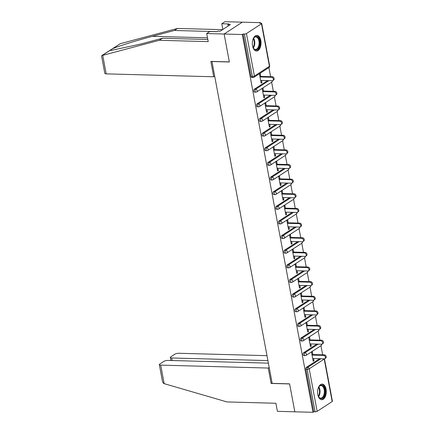 <?xml version="1.0" encoding="UTF-8"?>
<svg xmlns="http://www.w3.org/2000/svg" width="434" height="434" viewBox="0 0 434 434"><rect width="100%" height="100%" fill="white"/><g stroke="black" fill="none" stroke-linecap="round" stroke-linejoin="round"><path stroke-width="0.65" d="M326.08 389.206A7.801 4.356 91.6 0 0 322.153 384.101A7.801 4.356 91.6 0 0 317.802 394.593A7.801 4.356 91.6 0 0 321.73 399.698A7.801 4.356 91.6 0 0 326.08 389.206M260.829 40.508A7.801 4.356 91.6 0 0 256.895 35.409A7.801 4.356 91.6 0 0 252.545 45.901A7.801 4.356 91.6 0 0 256.472 51.006A7.801 4.356 91.6 0 0 260.829 40.508M268.396 363.155L167.909 360.426A3 0.895 -10.6 0 0 163.83 361.397L159.793 364.023A3 0.895 -10.6 0 0 159.332 364.641A3 0.895 -10.6 0 0 160.688 365.124L164.155 383.651L226.977 401.933L275.905 403.262L277.413 411.334L294.827 411.806L289.592 383.846L272.178 383.368L211.944 61.514L229.358 61.986L224.128 34.026L242.34 22.172L260.498 22.666L259.7 23.186L261.029 23.219A1.503 0.45 -10.6 0 1 261.707 23.463L269.66 65.968A1.503 0.45 -10.6 0 1 269.433 66.283L261.474 23.772A1.503 0.45 -10.6 0 0 261.707 23.463M322.657 354.822L320.954 345.703M319.918 340.18L318.214 331.061M317.178 325.543L315.475 316.424M314.438 310.907L312.735 301.787M311.704 296.265L309.995 287.145M308.965 281.628L307.256 272.509M306.225 266.991L304.516 257.872M303.485 252.349L301.776 243.23M300.746 237.713L299.037 228.593M298.006 223.076L296.297 213.957M295.266 208.434L293.558 199.314M292.527 193.797L290.818 184.678M289.787 179.161L288.078 170.041M287.048 164.519L285.339 155.399M284.308 149.882L282.599 140.762M281.568 135.245L279.859 126.126M278.829 120.603L277.12 111.484M276.089 105.967L274.38 96.847M273.349 91.33L271.641 82.21M270.61 76.688L268.901 67.568M260.601 23.208L260.498 22.666M246.447 33.548L254.405 76.058A1.503 0.45 -10.6 0 1 252.366 76.541A1.503 0.841 91.6 0 0 253.12 77.523L251.791 77.485A1.503 0.841 -88.4 0 1 251.036 76.503L252.366 76.541L244.407 34.036A1.503 0.45 -10.6 0 0 246.447 33.548L261.474 23.772M251.036 76.503L243.083 33.998L242.286 34.519L224.128 34.026L242.34 22.172L224.926 21.7L221.79 23.74L222.859 29.452M244.407 34.036L243.083 33.998M272.075 382.815L271.12 383.434L289.608 383.938L294.827 411.806L312.985 412.3L242.286 34.519M324.469 358.831L332.406 401.244A1.503 0.45 169.4 0 1 332.178 401.559L317.151 411.334A1.503 0.45 169.4 0 1 315.111 411.817L313.782 411.779L312.985 412.3M261.051 82.59L261.952 82.617L261.154 83.133L259.483 74.219L260.281 73.704L260.791 76.422M261.952 82.617L261.539 80.436M313.782 411.779L305.829 369.274A1.503 0.841 -88.4 0 1 306.361 367.348L319.603 358.728M303.621 352.712L304.95 352.744A1.503 0.841 -88.4 0 0 304.413 354.67A1.503 0.841 91.6 0 0 305.173 355.652L303.843 355.62A1.503 0.841 -88.4 0 1 303.089 354.638A1.503 0.841 -88.4 0 1 303.621 352.712L316.863 344.091M300.881 338.07L302.21 338.108A1.503 0.841 -88.4 0 0 301.673 340.034A1.503 0.841 91.6 0 0 302.433 341.015L301.104 340.978A1.503 0.841 -88.4 0 1 300.35 339.996A1.503 0.841 -88.4 0 1 300.881 338.07L314.124 329.455M298.142 323.433L299.471 323.471A1.503 0.841 -88.4 0 0 298.934 325.397A1.503 0.841 91.6 0 0 299.693 326.379L298.364 326.341A1.503 0.841 -88.4 0 1 297.61 325.359A1.503 0.841 -88.4 0 1 298.142 323.433L311.384 314.813M295.402 308.796L296.731 308.829A1.503 0.841 -88.4 0 0 296.194 310.755A1.503 0.841 91.6 0 0 296.954 311.737L295.625 311.704A1.503 0.841 -88.4 0 1 294.87 310.722A1.503 0.841 -88.4 0 1 295.402 308.796L308.645 300.176M292.662 294.154L293.992 294.192A1.503 0.841 -88.4 0 0 293.455 296.118A1.503 0.841 91.6 0 0 294.214 297.1L292.885 297.062A1.503 0.841 -88.4 0 1 292.131 296.08A1.503 0.841 -88.4 0 1 292.662 294.154L305.905 285.539M289.923 279.518L291.252 279.556A1.503 0.841 -88.4 0 0 290.715 281.482A1.503 0.841 91.6 0 0 291.474 282.463L290.145 282.425A1.503 0.841 -88.4 0 1 289.391 281.444A1.503 0.841 -88.4 0 1 289.923 279.518L303.165 270.903M287.183 264.881L288.512 264.914A1.503 0.841 -88.4 0 0 287.975 266.839A1.503 0.841 91.6 0 0 288.735 267.821L287.406 267.789A1.503 0.841 -88.4 0 1 286.652 266.807A1.503 0.841 -88.4 0 1 287.183 264.881L300.431 256.261M284.444 250.239L285.773 250.277A1.503 0.841 -88.4 0 0 285.236 252.203A1.503 0.841 91.6 0 0 285.995 253.185L284.666 253.147A1.503 0.841 -88.4 0 1 283.912 252.165A1.503 0.841 -88.4 0 1 284.444 250.239L297.691 241.624M281.704 235.602L283.033 235.64A1.503 0.841 -88.4 0 0 282.496 237.566A1.503 0.841 91.6 0 0 283.256 238.548L281.926 238.51A1.503 0.841 -88.4 0 1 281.172 237.528A1.503 0.841 -88.4 0 1 281.704 235.602L294.952 226.987M278.964 220.966L280.293 220.998A1.503 0.841 -88.4 0 0 279.756 222.924A1.503 0.841 91.6 0 0 280.516 223.906L279.187 223.873A1.503 0.841 -88.4 0 1 278.433 222.892A1.503 0.841 -88.4 0 1 278.964 220.966L292.212 212.345M276.225 206.324L277.554 206.362A1.503 0.841 -88.4 0 0 277.017 208.287A1.503 0.841 91.6 0 0 277.776 209.269L276.447 209.231A1.503 0.841 -88.4 0 1 275.693 208.249A1.503 0.841 -88.4 0 1 276.225 206.324L289.473 197.709M273.485 191.687L274.814 191.725A1.503 0.841 -88.4 0 0 274.283 193.651A1.503 0.841 91.6 0 0 275.037 194.633L273.708 194.595A1.503 0.841 -88.4 0 1 272.953 193.613A1.503 0.841 -88.4 0 1 273.485 191.687L286.733 183.072M270.745 177.05L272.075 177.083A1.503 0.841 -88.4 0 0 271.543 179.009A1.503 0.841 91.6 0 0 272.297 179.991L270.968 179.958A1.503 0.841 -88.4 0 1 270.214 178.976A1.503 0.841 -88.4 0 1 270.745 177.05L283.993 168.43M268.006 162.408L269.335 162.446A1.503 0.841 -88.4 0 0 268.803 164.372A1.503 0.841 91.6 0 0 269.557 165.354L268.228 165.316A1.503 0.841 -88.4 0 1 267.474 164.334A1.503 0.841 -88.4 0 1 268.006 162.408L281.254 153.793M265.266 147.772L266.595 147.81A1.503 0.841 -88.4 0 0 266.064 149.735A1.503 0.841 91.6 0 0 266.818 150.717L265.489 150.679A1.503 0.841 -88.4 0 1 264.735 149.697A1.503 0.841 -88.4 0 1 265.266 147.772L278.514 139.157M262.527 133.135L263.856 133.167A1.503 0.841 -88.4 0 0 263.324 135.093A1.503 0.841 91.6 0 0 264.078 136.075L262.749 136.043A1.503 0.841 -88.4 0 1 261.995 135.061A1.503 0.841 -88.4 0 1 262.527 133.135L275.774 124.515M259.787 118.493L261.116 118.531A1.503 0.841 -88.4 0 0 260.584 120.457A1.503 0.841 91.6 0 0 261.339 121.439L260.009 121.401A1.503 0.841 -88.4 0 1 259.255 120.419A1.503 0.841 -88.4 0 1 259.787 118.493L273.035 109.878M257.047 103.856L258.376 103.894A1.503 0.841 -88.4 0 0 257.845 105.82A1.503 0.841 91.6 0 0 258.599 106.802L257.27 106.764A1.503 0.841 -88.4 0 1 256.516 105.782A1.503 0.841 -88.4 0 1 257.047 103.856L270.295 95.241M254.308 89.22L255.637 89.252A1.503 0.841 -88.4 0 0 255.105 91.178A1.503 0.841 91.6 0 0 255.859 92.16L254.53 92.127A1.503 0.841 -88.4 0 1 253.776 91.145A1.503 0.841 -88.4 0 1 254.308 89.22L267.556 80.599M263.53 91.064L263.02 88.341L262.223 88.856L263.894 97.775L264.691 97.254L264.279 95.079M266.27 105.701L265.76 102.977L264.962 103.498L266.633 112.411L267.431 111.891L267.018 109.715M269.009 120.337L268.5 117.619L267.702 118.135L269.373 127.048L270.17 126.533L269.758 124.352M271.749 134.979L271.239 132.256L270.442 132.771L272.113 141.69L272.91 141.169L272.498 138.994M274.489 149.616L273.979 146.893L273.181 147.414L274.852 156.327L275.644 155.806L275.237 153.631M277.228 164.253L276.718 161.535L275.921 162.05L277.592 170.963L278.384 170.448L277.977 168.267M279.968 178.889L279.458 176.171L278.661 176.687L280.331 185.606L281.124 185.085L280.717 182.904M282.708 193.531L282.198 190.808L281.4 191.329L283.071 200.242L283.863 199.721L283.456 197.546M285.447 208.168L284.937 205.45L284.14 205.966L285.811 214.879L286.603 214.363L286.196 212.183M288.187 222.805L287.677 220.087L286.879 220.602L288.55 229.521L289.342 229L288.935 226.819M290.926 237.447L290.417 234.723L289.619 235.244L291.29 244.158L292.082 243.637L291.675 241.461M293.666 252.083L293.156 249.36L292.359 249.881L294.03 258.794L294.822 258.279L294.415 256.098M296.406 266.72L295.896 264.002L295.098 264.518L296.764 273.436L297.561 272.915L297.154 270.735M299.145 281.362L298.635 278.639L297.838 279.16L299.503 288.073L300.301 287.552L299.894 285.377M301.885 295.999L301.375 293.276L300.578 293.796L302.243 302.71L303.041 302.194L302.634 300.013M304.625 310.635L304.115 307.918L303.317 308.433L304.983 317.352L305.78 316.831L305.373 314.65M307.364 325.278L306.854 322.554L306.057 323.075L307.722 331.988L308.52 331.467L308.113 329.292M310.104 339.914L309.594 337.191L308.796 337.712L310.462 346.625L311.259 346.11L310.852 343.929M312.843 354.551L312.334 351.833L311.536 352.348L313.202 361.262L313.999 360.746L313.592 358.565M264.691 97.254L263.791 97.232M267.431 111.891L266.53 111.869M270.17 126.533L269.27 126.506M272.91 141.169L272.01 141.148M275.644 155.806L274.749 155.784M278.384 170.448L277.489 170.421M281.124 185.085L280.228 185.063M283.863 199.721L282.968 199.7M286.603 214.363L285.708 214.336M289.342 229L288.447 228.978M292.082 243.637L291.187 243.615M294.822 258.279L293.926 258.252M297.561 272.915L296.666 272.894M300.301 287.552L299.406 287.53M303.041 302.194L302.145 302.167M305.78 316.831L304.885 316.804M308.52 331.467L307.625 331.446M311.259 346.11L310.364 346.082M313.999 360.746L313.104 360.719M268.879 80.637L255.637 89.252A1.503 1.161 -123.1 0 1 257.145 90.695A1.503 1.161 56.9 0 1 256.716 91.921L271.744 82.14A1.503 1.161 56.9 0 0 272.172 80.919A1.503 1.161 -123.1 0 0 272.123 80.724A1.85 1.432 -123.1 0 0 272.812 80.54A1.85 1.432 -123.1 0 0 273.214 78.608A1.85 1.432 -123.1 0 0 271.478 77.252L259.993 76.943M271.478 77.252L272.275 76.737A1.85 1.432 56.9 0 1 274.011 78.087A1.85 1.432 56.9 0 1 273.61 80.024L272.812 80.54M272.129 80.724L260.644 80.415M272.275 76.737L259.89 76.4M271.619 95.274L258.376 103.894A1.503 1.161 -123.1 0 1 259.885 105.332A1.503 1.161 56.9 0 1 259.456 106.558L274.483 96.782A1.503 1.161 56.9 0 0 274.912 95.556A1.503 1.161 -123.1 0 0 274.863 95.366A1.85 1.432 -123.1 0 0 275.552 95.176A1.85 1.432 -123.1 0 0 275.953 93.245A1.85 1.432 -123.1 0 0 274.217 91.894L262.733 91.579M274.217 91.894L275.015 91.373A1.85 1.432 56.9 0 1 276.751 92.73A1.85 1.432 56.9 0 1 276.349 94.661L275.552 95.176M274.868 95.366L263.384 95.051M275.015 91.373L262.63 91.037M274.359 109.916L261.116 118.531A1.503 1.161 -123.1 0 1 262.624 119.974A1.503 1.161 56.9 0 1 262.196 121.195L277.223 111.419A1.503 1.161 56.9 0 0 277.651 110.193A1.503 1.161 -123.1 0 0 277.603 110.003A1.85 1.432 -123.1 0 0 278.292 109.818A1.85 1.432 -123.1 0 0 278.693 107.887A1.85 1.432 -123.1 0 0 276.957 106.531L265.472 106.216M276.957 106.531L277.755 106.01A1.85 1.432 56.9 0 1 279.491 107.366A1.85 1.432 56.9 0 1 279.089 109.297L278.292 109.818M277.608 110.003L266.123 109.688M277.755 106.01L265.369 105.674M277.098 124.553L263.856 133.167A1.503 1.161 -123.1 0 1 265.364 134.611A1.503 1.161 56.9 0 1 264.935 135.837L279.963 126.055A1.503 1.161 56.9 0 0 280.391 124.835A1.503 1.161 -123.1 0 0 280.342 124.639A1.85 1.432 -123.1 0 0 281.031 124.455A1.85 1.432 -123.1 0 0 281.433 122.524A1.85 1.432 -123.1 0 0 279.697 121.167L268.212 120.858M279.697 121.167L280.494 120.652A1.85 1.432 56.9 0 1 282.23 122.003A1.85 1.432 56.9 0 1 281.829 123.94L281.031 124.455M280.348 124.639L268.863 124.33M280.494 120.652L268.109 120.316M279.838 139.189L266.595 147.81A1.503 1.161 -123.1 0 1 268.103 149.247A1.503 1.161 56.9 0 1 267.675 150.473L282.702 140.697A1.503 1.161 56.9 0 0 283.131 139.471A1.503 1.161 -123.1 0 0 283.082 139.276A1.85 1.432 -123.1 0 0 283.771 139.092A1.85 1.432 -123.1 0 0 284.172 137.16A1.85 1.432 -123.1 0 0 282.436 135.809L270.952 135.495M282.436 135.809L283.234 135.289A1.85 1.432 56.9 0 1 284.97 136.645A1.85 1.432 56.9 0 1 284.568 138.576L283.771 139.092M283.087 139.281L271.603 138.967M283.234 135.289L270.849 134.952M282.577 153.831L269.335 162.446A1.503 1.161 -123.1 0 1 270.843 163.889A1.503 1.161 56.9 0 1 270.415 165.11L285.442 155.334A1.503 1.161 56.9 0 0 285.87 154.108A1.503 1.161 -123.1 0 0 285.822 153.918A1.85 1.432 -123.1 0 0 286.511 153.734A1.85 1.432 -123.1 0 0 286.912 151.802A1.85 1.432 -123.1 0 0 285.176 150.446L273.691 150.131M285.176 150.446L285.973 149.925A1.85 1.432 56.9 0 1 287.704 151.282A1.85 1.432 56.9 0 1 287.308 153.213L286.511 153.734M285.827 153.918L274.342 153.603M285.973 149.925L273.588 149.589M252.854 39.711A6.749 3.77 -88.4 0 1 253.619 38.132A6.749 3.77 -88.4 0 1 258.534 38.002A6.749 3.77 -88.4 0 1 258.838 47.507A6.749 3.77 -88.4 0 1 253.51 48.375A6.749 3.77 -88.4 0 1 253.347 48.109A6.749 3.77 -88.4 0 1 252.669 46.487M253.239 47.908A6.25 3.494 91.6 0 0 253.282 47.979A6.25 3.494 91.6 0 0 255.436 49.427A6.25 3.494 91.6 0 0 258.843 45.348A6.25 3.494 91.6 0 0 257.932 38.376A6.25 3.494 91.6 0 0 255.778 36.928A6.25 3.494 91.6 0 0 253.499 38.322M255.962 50.935A7.752 4.329 91.6 0 0 260.058 45.754A7.752 4.329 91.6 0 0 258.903 37.232A7.752 4.329 91.6 0 0 256.38 35.447M318.106 388.408A6.749 3.77 -88.4 0 1 318.871 386.824A6.749 3.77 -88.4 0 1 323.791 386.694A6.749 3.77 -88.4 0 1 324.095 396.199A6.749 3.77 -88.4 0 1 318.768 397.067A6.749 3.77 -88.4 0 1 318.599 396.801A6.749 3.77 -88.4 0 1 317.921 395.179M318.496 396.605A6.25 3.494 91.6 0 0 318.54 396.671A6.25 3.494 91.6 0 0 320.693 398.119A6.25 3.494 91.6 0 0 324.1 394.039A6.25 3.494 91.6 0 0 323.189 387.068A6.25 3.494 91.6 0 0 321.035 385.62A6.25 3.494 91.6 0 0 318.757 387.014M321.214 399.633A7.752 4.329 91.6 0 0 325.316 394.446A7.752 4.329 91.6 0 0 324.16 385.929A7.752 4.329 91.6 0 0 321.637 384.144M216.913 31.633L174.381 30.478L177.511 28.443L120.316 43.666L101.811 55.595L159.3 40.291L162.43 38.252L207.821 39.489M174.381 30.478L152.394 36.326C136.943 40.367 117.05 46.579 112.411 48.809L110.1 50.311L110.827 50.501L140.448 44.1L162.43 38.252M177.511 28.443L222.533 29.664M159.3 40.291L208.222 41.621L206.714 33.548L224.128 34.026L229.342 61.894L210.848 61.389L213.729 76.78L106.184 73.861A3 0.895 169.4 0 1 104.827 73.373L101.594 56.1L101.811 55.595M213.729 76.78L214.684 76.156M206.714 33.548L209.844 31.514L216.81 31.704L217.662 31.15L220.147 31.215L230.394 24.548L227.91 24.483L228.192 25.986M227.91 24.483L228.756 23.93L221.79 23.74M164.155 383.651L163.575 383.434L162.566 381.915L159.332 364.641M266.997 355.668L178.906 353.276A3 0.895 -10.6 0 0 174.821 354.242L170.79 356.867A3 0.895 -10.6 0 0 170.323 357.491A3 0.895 -10.6 0 0 171.68 357.974L172.162 360.54M267.914 360.589L171.68 357.974M269.194 367.424L268.239 368.048L160.688 365.124M271.12 383.434L268.239 368.048M285.317 168.468L272.075 177.083A1.503 1.161 -123.1 0 1 273.583 178.526A1.503 1.161 56.9 0 1 273.154 179.752L288.181 169.971A1.503 1.161 56.9 0 0 288.61 168.75A1.503 1.161 -123.1 0 0 288.561 168.555A1.85 1.432 -123.1 0 0 289.25 168.37A1.85 1.432 -123.1 0 0 289.652 166.439A1.85 1.432 -123.1 0 0 287.916 165.083L276.431 164.774M287.916 165.083L288.713 164.567A1.85 1.432 56.9 0 1 290.444 165.918A1.85 1.432 56.9 0 1 290.048 167.855L289.25 168.37M288.567 168.555L277.082 168.246M288.713 164.567L276.328 164.231M288.057 183.105L274.814 191.725A1.503 1.161 -123.1 0 1 276.322 193.163A1.503 1.161 56.9 0 1 275.894 194.389L290.921 184.613A1.503 1.161 56.9 0 0 291.35 183.387A1.503 1.161 -123.1 0 0 291.301 183.191A1.85 1.432 -123.1 0 0 291.99 183.007A1.85 1.432 -123.1 0 0 292.391 181.076A1.85 1.432 -123.1 0 0 290.655 179.719L279.171 179.41M290.655 179.719L291.453 179.204A1.85 1.432 56.9 0 1 293.183 180.56A1.85 1.432 56.9 0 1 292.787 182.492L291.99 183.007M291.306 183.191L279.821 182.882M291.453 179.204L279.067 178.868M290.796 197.747L277.554 206.362A1.503 1.161 -123.1 0 1 279.062 207.805A1.503 1.161 56.9 0 1 278.633 209.025L293.661 199.249A1.503 1.161 56.9 0 0 294.089 198.023A1.503 1.161 -123.1 0 0 294.04 197.833A1.85 1.432 -123.1 0 0 294.729 197.649A1.85 1.432 -123.1 0 0 295.131 195.718A1.85 1.432 -123.1 0 0 293.395 194.361L281.91 194.047M293.395 194.361L294.192 193.841A1.85 1.432 56.9 0 1 295.923 195.197A1.85 1.432 56.9 0 1 295.527 197.128L294.729 197.649M294.046 197.833L282.561 197.519M294.192 193.841L281.807 193.504M293.536 212.383L280.293 220.998A1.503 1.161 -123.1 0 1 281.802 222.441A1.503 1.161 56.9 0 1 281.373 223.667L296.4 213.886A1.503 1.161 56.9 0 0 296.829 212.665A1.503 1.161 -123.1 0 0 296.78 212.47A1.85 1.432 -123.1 0 0 297.469 212.286A1.85 1.432 -123.1 0 0 297.87 210.354A1.85 1.432 -123.1 0 0 296.134 208.998L284.65 208.689M296.134 208.998L296.932 208.483A1.85 1.432 56.9 0 1 298.663 209.834A1.85 1.432 56.9 0 1 298.266 211.77L297.469 212.286M296.785 212.47L285.301 212.161M296.932 208.483L284.547 208.146M296.276 227.02L283.033 235.64A1.503 1.161 -123.1 0 1 284.541 237.078A1.503 1.161 56.9 0 1 284.113 238.304L299.14 228.528A1.503 1.161 56.9 0 0 299.569 227.302A1.503 1.161 -123.1 0 0 299.52 227.107A1.85 1.432 -123.1 0 0 300.209 226.922A1.85 1.432 -123.1 0 0 300.61 224.991A1.85 1.432 -123.1 0 0 298.874 223.635L287.389 223.326M298.874 223.635L299.672 223.119A1.85 1.432 56.9 0 1 301.402 224.476A1.85 1.432 56.9 0 1 301.006 226.407L300.209 226.922M299.525 227.107L288.04 226.798M299.672 223.119L287.286 222.783M299.015 241.662L285.773 250.277A1.503 1.161 -123.1 0 1 287.281 251.72A1.503 1.161 56.9 0 1 286.852 252.941L301.88 243.165A1.503 1.161 56.9 0 0 302.308 241.939A1.503 1.161 -123.1 0 0 302.259 241.749A1.85 1.432 -123.1 0 0 302.948 241.564A1.85 1.432 -123.1 0 0 303.35 239.633A1.85 1.432 -123.1 0 0 301.614 238.277L290.129 237.962M301.614 238.277L302.411 237.756A1.85 1.432 56.9 0 1 304.142 239.112A1.85 1.432 56.9 0 1 303.746 241.044L302.948 241.564M302.265 241.749L290.78 241.434M302.411 237.756L290.026 237.42M301.755 256.299L288.512 264.914A1.503 1.161 -123.1 0 1 290.015 266.357A1.503 1.161 56.9 0 1 289.592 267.583L304.619 257.801A1.503 1.161 56.9 0 0 305.042 256.581A1.503 1.161 -123.1 0 0 304.999 256.385A1.85 1.432 -123.1 0 0 305.688 256.201A1.85 1.432 -123.1 0 0 306.089 254.27A1.85 1.432 -123.1 0 0 304.353 252.913L292.869 252.604M304.353 252.913L305.151 252.398A1.85 1.432 56.9 0 1 306.881 253.749A1.85 1.432 56.9 0 1 306.485 255.68L305.688 256.201M305.004 256.385L293.52 256.076M305.151 252.398L292.766 252.062M304.494 270.935L291.252 279.556A1.503 1.161 -123.1 0 1 292.755 280.993A1.503 1.161 56.9 0 1 292.332 282.219L307.359 272.443A1.503 1.161 56.9 0 0 307.782 271.217A1.503 1.161 -123.1 0 0 307.739 271.022A1.85 1.432 -123.1 0 0 308.428 270.838A1.85 1.432 -123.1 0 0 308.824 268.906A1.85 1.432 -123.1 0 0 307.093 267.55L295.608 267.241M307.093 267.55L307.89 267.035A1.85 1.432 56.9 0 1 309.621 268.391A1.85 1.432 56.9 0 1 309.225 270.322L308.428 270.838M307.744 271.022L296.259 270.713M307.89 267.035L295.505 266.698M307.234 285.572L293.992 294.192A1.503 1.161 -123.1 0 1 295.494 295.635A1.503 1.161 56.9 0 1 295.071 296.856L310.098 287.08A1.503 1.161 56.9 0 0 310.522 285.854A1.503 1.161 -123.1 0 0 310.478 285.664A1.85 1.432 -123.1 0 0 311.167 285.48A1.85 1.432 -123.1 0 0 311.563 283.548A1.85 1.432 -123.1 0 0 309.833 282.192L298.348 281.878M309.833 282.192L310.63 281.671A1.85 1.432 56.9 0 1 312.361 283.028A1.85 1.432 56.9 0 1 311.965 284.959L311.167 285.48M310.484 285.664L298.999 285.35M310.63 281.671L298.245 281.335M309.974 300.214L296.731 308.829A1.503 1.161 -123.1 0 1 298.234 310.272A1.503 1.161 56.9 0 1 297.811 311.498L312.838 301.717A1.503 1.161 56.9 0 0 313.261 300.496A1.503 1.161 -123.1 0 0 313.218 300.301A1.85 1.432 -123.1 0 0 313.907 300.116A1.85 1.432 -123.1 0 0 314.303 298.185A1.85 1.432 -123.1 0 0 312.572 296.829L301.087 296.52M312.572 296.829L313.37 296.314A1.85 1.432 56.9 0 1 315.1 297.664A1.85 1.432 56.9 0 1 314.699 299.596L313.907 300.116M313.223 300.301L301.738 299.992M313.37 296.314L300.984 295.977M312.713 314.851L299.471 323.471A1.503 1.161 -123.1 0 1 300.974 324.909A1.503 1.161 56.9 0 1 300.55 326.135L315.578 316.359A1.503 1.161 56.9 0 0 316.001 315.133A1.503 1.161 -123.1 0 0 315.957 314.938A1.85 1.432 -123.1 0 0 316.646 314.753A1.85 1.432 -123.1 0 0 317.042 312.822A1.85 1.432 -123.1 0 0 315.312 311.466L303.827 311.156M315.312 311.466L316.109 310.95A1.85 1.432 56.9 0 1 317.84 312.306A1.85 1.432 56.9 0 1 317.438 314.238L316.646 314.753M315.963 314.938L304.478 314.628M316.109 310.95L303.724 310.614M315.453 329.487L302.21 338.108A1.503 1.161 -123.1 0 1 303.713 339.551A1.503 1.161 56.9 0 1 303.29 340.771L318.317 330.996A1.503 1.161 56.9 0 0 318.74 329.769A1.503 1.161 -123.1 0 0 318.697 329.58A1.85 1.432 -123.1 0 0 319.386 329.395A1.85 1.432 -123.1 0 0 319.782 327.458A1.85 1.432 -123.1 0 0 318.051 326.108L306.567 325.793M318.051 326.108L318.849 325.587A1.85 1.432 56.9 0 1 320.58 326.943A1.85 1.432 56.9 0 1 320.178 328.874L319.386 329.395M318.702 329.58L307.218 329.265M318.849 325.587L306.464 325.25M318.193 344.129L304.95 352.744A1.503 1.161 -123.1 0 1 306.453 354.187A1.503 1.161 56.9 0 1 306.03 355.413L321.057 345.632A1.503 1.161 56.9 0 0 321.48 344.412A1.503 1.161 -123.1 0 0 321.437 344.216A1.85 1.432 -123.1 0 0 322.126 344.032A1.85 1.432 -123.1 0 0 322.522 342.101A1.85 1.432 -123.1 0 0 320.791 340.744L309.306 340.435M320.791 340.744L321.589 340.229A1.85 1.432 56.9 0 1 323.319 341.58A1.85 1.432 56.9 0 1 322.918 343.511L322.126 344.032M321.437 344.216L309.957 343.907M321.589 340.229L309.203 339.893M332.178 401.559L324.22 359.048A1.503 1.161 -123.1 0 0 324.176 358.853A1.85 1.432 -123.1 0 0 324.865 358.668A1.85 1.432 -123.1 0 0 325.261 356.737A1.85 1.432 -123.1 0 0 323.531 355.381L312.046 355.072M323.531 355.381L324.328 354.866A1.85 1.432 56.9 0 1 326.059 356.222A1.85 1.432 56.9 0 1 325.657 358.153L324.865 358.668M324.176 358.853L312.692 358.544M324.328 354.866L311.943 354.529M253.12 77.523A1.503 1.503 0 0 0 253.977 77.279A1.503 1.161 56.9 0 0 254.405 76.058L269.433 66.283A1.503 1.161 56.9 0 1 269.004 67.503A1.503 1.503 0 0 0 269.66 65.968M324.437 358.837A1.503 0.45 169.4 0 1 324.22 359.048L309.192 368.824L317.151 411.334M315.111 411.817L307.153 369.312L305.829 369.274M306.361 367.348L307.684 367.386A1.503 1.161 -123.1 0 1 309.192 368.824A1.503 0.45 169.4 0 1 307.153 369.312A1.503 0.841 -88.4 0 1 307.684 367.386L320.932 358.766M253.581 38.208A6.25 3.494 -88.4 0 1 253.613 38.257A6.25 3.494 -88.4 0 1 253.315 48.028M253.055 47.539A6.043 3.38 91.6 0 0 253.293 38.686M318.838 386.9A6.25 3.494 -88.4 0 1 318.871 386.949A6.25 3.494 -88.4 0 1 318.572 396.719M318.312 396.231A6.043 3.38 91.6 0 0 318.551 387.378M120.316 43.666L112.411 48.809M110.1 50.311L102.196 55.454M102.717 55.335L106.184 73.861M207.512 37.823L152.394 36.326M253.977 77.279L269.004 67.503M255.859 92.16A1.503 1.503 0 0 0 256.716 91.921M271.744 82.14A1.503 1.503 0 0 0 272.416 80.702M258.599 106.802A1.503 1.503 0 0 0 259.456 106.558M274.483 96.782A1.503 1.503 0 0 0 275.156 95.339M261.339 121.439A1.503 1.503 0 0 0 262.196 121.195M277.223 111.419A1.503 1.503 0 0 0 277.896 109.976M264.078 136.075A1.503 1.503 0 0 0 264.935 135.837M279.963 126.055A1.503 1.503 0 0 0 280.635 124.618M266.818 150.717A1.503 1.503 0 0 0 267.675 150.473M282.702 140.697A1.503 1.503 0 0 0 283.375 139.254M269.557 165.354A1.503 1.503 0 0 0 270.415 165.11M285.442 155.334A1.503 1.503 0 0 0 286.114 153.891M272.297 179.991A1.503 1.503 0 0 0 273.154 179.752M288.181 169.971A1.503 1.503 0 0 0 288.854 168.533M275.037 194.633A1.503 1.503 0 0 0 275.894 194.389M290.921 184.613A1.503 1.503 0 0 0 291.594 183.17M277.776 209.269A1.503 1.503 0 0 0 278.633 209.025M293.661 199.249A1.503 1.503 0 0 0 294.333 197.806M280.516 223.906A1.503 1.503 0 0 0 281.373 223.667M296.4 213.886A1.503 1.503 0 0 0 297.073 212.448M283.256 238.548A1.503 1.503 0 0 0 284.113 238.304M299.14 228.528A1.503 1.503 0 0 0 299.813 227.085M285.995 253.185A1.503 1.503 0 0 0 286.852 252.941M301.88 243.165A1.503 1.503 0 0 0 302.552 241.722M288.735 267.821A1.503 1.503 0 0 0 289.592 267.583M304.619 257.801A1.503 1.503 0 0 0 305.292 256.364M291.474 282.463A1.503 1.503 0 0 0 292.332 282.219M307.359 272.443A1.503 1.503 0 0 0 308.031 271M294.214 297.1A1.503 1.503 0 0 0 295.071 296.856M310.098 287.08A1.503 1.503 0 0 0 310.771 285.637M296.954 311.737A1.503 1.503 0 0 0 297.811 311.498M312.838 301.717A1.503 1.503 0 0 0 313.511 300.279M299.693 326.379A1.503 1.503 0 0 0 300.55 326.135M315.578 316.359A1.503 1.503 0 0 0 316.25 314.916M302.433 341.015A1.503 1.503 0 0 0 303.29 340.771M318.317 330.996A1.503 1.503 0 0 0 318.99 329.552M305.173 355.652A1.503 1.503 0 0 0 306.03 355.413M321.057 345.632A1.503 1.503 0 0 0 321.73 344.195M170.323 357.491L170.893 360.508"/></g></svg>
